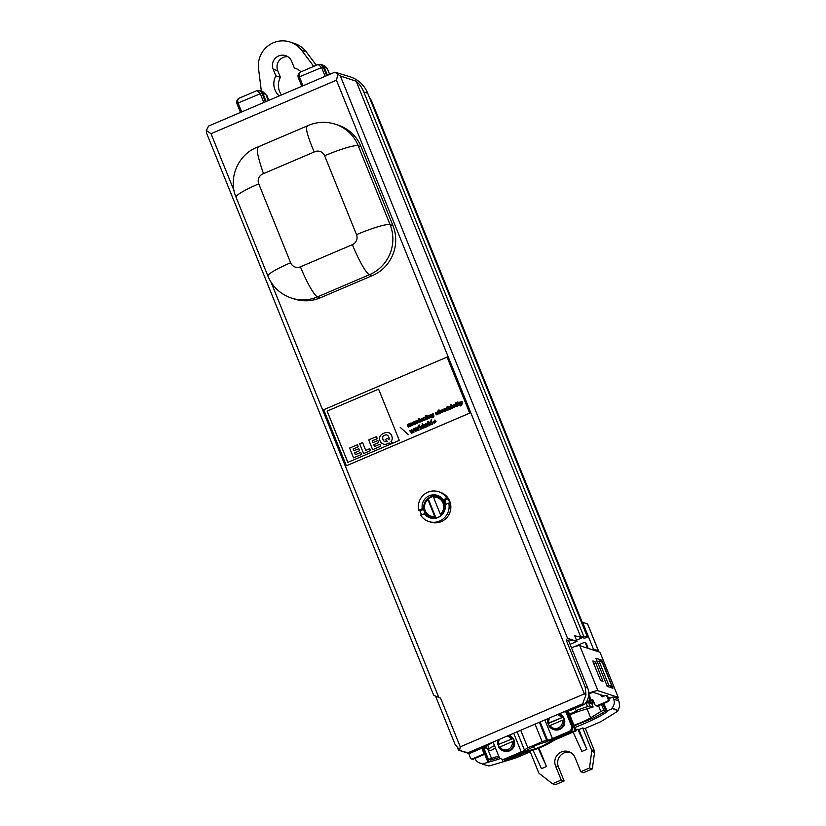 <?xml version="1.0" encoding="UTF-8"?>
<svg xmlns="http://www.w3.org/2000/svg" width="826" height="826" viewBox="0 0 826 826"><rect width="100%" height="100%" fill="white"/><g stroke="black" fill="none" stroke-linecap="round" stroke-linejoin="round"><path stroke-width="1.24" d="M582.609 703.835L559.615 713.654A6.897 0.878 158 0 1 565.686 711.547L570.208 710.505L584.436 704.433L582.609 703.835L585.975 694.883L584.364 693.861L336.43 80.194L337.927 74.33L334.902 72.161L208.606 126.048L206.335 130.477L206.51 132.955L433.743 695.358L440.557 698.084L460.258 746.828L459.628 749.987L455.043 744.35L435.55 696.111M576.496 640.181L582.413 637.651L584.622 638.199L587.41 637.011L583.631 636.072L580.843 637.259L356.171 81.185A29.106 28.538 108 0 1 363.791 91.944L367.704 93.214L587.41 637.011M470.17 753.188L484.397 747.117L486.555 745.31A6.897 0.878 158 0 1 491.346 742.78L468.352 752.6L463.324 751.701L465.668 752.465A15.322 15.023 -72 0 0 470.17 753.188L468.352 752.6M584.436 704.433A15.322 15.023 -72 0 0 587.668 687.872L568.608 640.697L568.98 639.84L576.982 641.368L570.064 644.321M300.984 71.81A16.303 15.983 -72 0 0 294.345 67.959L291.681 61.351A10.17 9.974 -72 0 0 275.13 58.45A10.17 9.974 -72 0 0 273.179 69.25L275.843 75.847L280.406 77.334A16.303 15.983 -72 0 0 281.521 94.938M287.768 56.664A10.17 9.974 -72 0 0 277.743 70.737L280.406 77.334M529.951 751.092L538.573 772.424A3.067 3.005 -72 0 0 539.512 773.673L552.532 783.771L561.257 780.043L555.568 765.96A10.728 10.511 108 0 1 568.639 751.598A10.728 10.511 108 0 1 575.072 757.638L580.761 771.721L583.621 772.651L592.335 768.934L589.485 768.004L591.715 751.402A3.067 3.005 -72 0 0 591.519 749.832L582.681 727.964L578.923 729.564L577.777 729.193L586.894 749.285L578.923 729.564M580.761 771.721L589.485 768.004M573.12 732.115L581.876 751.433L586.894 749.285M538.232 748.335L546.482 766.528L539.017 748.036M546.482 766.528L541.464 768.676L533.069 750.153M275.843 75.847A16.303 15.983 -72 0 0 279.219 95.919M294.345 67.959L295.398 68.3M504.583 761.365L514.433 758.402A4.595 0.589 158 0 0 517.603 757.236L530.251 751.836M575.867 730.008L577.777 729.193M617.92 710.608L619.665 706.519L619.087 701.832L617.703 698.6L612.789 696.989L613.666 699.168A8.27 8.115 108 0 1 612.2 707.81L617.993 710.783A6.123 0.785 158 0 1 617.022 711.682L601.493 721.253A4.595 0.589 158 0 1 598.809 722.585L584.684 728.615L582.681 727.964M617.993 710.783A6.123 0.785 158 0 0 617.9 710.711L617.683 710.164M574.844 727.489A35.239 4.491 158 0 0 607.678 711.248L606.934 710.959L612.51 708.574L617.9 710.711M474.94 758.444A8.27 8.115 -72 0 0 481.909 763.41L482.219 764.174L488.682 762.026A35.239 4.491 158 0 0 500.556 758.536M482.219 764.174L488.61 765.878A6.123 0.785 158 0 0 491.067 765.423L503.561 761.675M371.08 100.08A6.123 1.549 152.3 0 0 371.039 99.905L372.134 102.29A6.123 0.785 158 0 0 372.051 102.207L369.263 97.086M602.216 662.235L599.077 661.213L608.876 685.446L612.004 686.458L602.216 662.235M596.899 661.863L599.077 661.213M313.746 66.369L301.604 50.283A24.512 24.037 -72 0 0 258.538 68.651L261.357 91.211M488.682 762.026L482.911 747.757M484.501 753.642L487.794 761.799M561.257 780.043L564.106 780.973L555.382 784.7L552.532 783.771M570.033 752.176A10.728 10.511 -72 0 0 558.417 766.889L564.106 780.973M592.335 768.934L594.565 752.331L591.715 751.402M617.703 698.6A6.123 0.785 -22 0 1 617.817 698.682L619.087 701.832M597.766 651.507A6.123 0.785 158 0 0 598.458 650.785A6.123 0.785 158 0 0 598.354 650.702L593.429 649.091L592.097 649.67M598.458 650.785L587.647 624.012A6.123 0.785 -22 0 0 587.544 623.929L582.619 622.329L593.429 649.091M268.822 100.359L266.767 95.269L266.282 95.475M608.648 698.755L612.789 696.989M606.934 710.959L603.889 703.411M581.649 622.742L582.619 622.329M612.51 708.574L612.2 707.81M316.348 65.254L306.167 51.77A24.512 24.037 -72 0 0 294.583 43.489L290.019 41.992M583.631 636.072L363.791 91.944M307.127 125.986L257.949 146.966C238.363 153.822 227.759 178.158 236.05 197.207L267.923 276.101C272.528 286.88 280.365 294.201 291.433 298.062L294.293 298.991A38.295 37.552 108 0 0 320.385 297.794L372.33 275.626A38.295 37.552 108 0 0 392.928 225.55L361.055 146.656A38.295 37.552 108 0 0 338.092 125.108L335.232 124.179A38.295 37.552 108 0 1 358.205 145.727L361.055 146.656M258.6 146.966C255.833 147.482 257.464 156.362 263.504 173.615A7.661 7.506 -72 0 0 258.755 183.868A30.634 3.903 158 0 0 236.05 197.207M307.757 125.996C304.928 126.533 307.086 135.196 314.21 151.984L263.504 173.615M449.964 503.117L448.766 503.055A15.684 15.384 108 0 1 428.859 521.547L430.573 522.104A15.684 15.384 -72 0 0 450.841 506.483A15.684 15.384 -72 0 0 440.289 492.275L438.585 491.718A15.684 15.384 108 0 1 446.804 498.202L443.232 499.73L444.646 500.411L446.35 504.645M421.683 515.166L419.98 510.943L418.679 510.21A15.684 15.384 108 0 1 438.585 491.718M449.922 503.117L448.208 498.894L446.804 498.202M428.859 521.547A15.684 15.384 108 0 1 420.63 515.052L425.245 513.648L423.542 509.415L419.98 510.943M448.208 498.894L444.646 500.411M260.345 90.808L263.215 91.944L265.869 94.505L262.844 93.307L260.345 90.808L257.123 90.561M334.902 72.161L350.245 76.839A29.106 28.538 108 0 1 367.704 93.214M559.615 713.654L491.346 742.78M337.927 74.33L340.395 76.033L356.171 81.185M340.395 76.033L567.565 638.302L576.982 641.368L574.7 635.731L580.843 637.259M266.148 101.495L262.844 93.307L259.157 90.468L256.638 90.777M600.739 694.769L601.338 696.256A0.919 0.898 -72 0 0 602.515 696.752L605.582 695.44A0.919 0.898 108 0 1 606.759 695.926L608.132 699.312A1.528 1.497 108 0 1 607.306 701.315L596.992 705.714A1.528 1.497 108 0 1 595.03 704.898L593.213 700.396A0.919 0.898 -72 0 0 592.035 699.901L586.522 701.718M586.45 643.805A1.528 1.497 -72 0 0 585.531 642.938L584.674 642.659A1.528 1.497 108 0 1 585.593 643.526L586.45 643.805L587.813 647.181A0.919 0.898 -72 0 1 587.596 648.193M602.361 696.803A0.919 0.898 108 0 1 602.195 696.535L601.596 695.048M595.949 705.765L596.806 706.044A1.528 1.497 -72 0 0 597.848 705.993L608.163 701.594A1.528 1.497 -72 0 0 608.989 699.591L607.616 696.204A0.919 0.898 -72 0 0 607.069 695.688L606.212 695.409M585.902 702.658L587.875 702.069A6.123 0.785 158 0 0 592.149 700.5L592.892 700.18A0.919 0.898 108 0 1 593.047 700.128M569.434 714.098L576.992 710.866L576.104 710.577A26.659 3.397 -22 0 1 587.523 706.643L589.867 705.941L593.14 707.004L582.01 710.339A15.322 1.951 158 0 0 569.775 714.944M594.121 702.647L591.777 703.628L593.14 707.004M585.231 703.545A26.659 3.397 -22 0 1 586.161 703.267L588.504 702.565L591.777 703.628M589.867 705.941L588.504 702.565M576.104 710.577L575.206 708.378M493.143 742.254A26.659 3.397 158 0 0 487.774 745.238L486.225 746.198L487.598 749.585L490.871 750.648L495.394 747.84M494.506 745.63A26.659 3.397 158 0 0 489.147 748.624L487.598 749.585M487.092 748.325L484.986 747.891L486.524 746.931M595.825 663.113L602.97 681.336L600.884 680.665L600.027 679.158L593.192 662.256L592.913 660.934L594.968 661.605L595.825 663.113L593.873 663.939M607.327 686.427L595.876 658.26L601.534 660.077L602.051 660.976L612.933 688.254L607.327 686.427M458.812 749.388A10.728 1.363 158 0 0 458.43 750.029A10.728 1.363 158 0 0 458.616 750.173L469.313 753.653M588.783 693.809A6.123 0.785 -22 0 1 593.77 692.498L604.374 695.957M607.988 697.134L610.528 697.96M549.951 742.853A13.784 1.755 -22 0 1 532.212 750.421L525.026 752.641L503.736 761.727L502.879 761.448L524.169 752.362A6.123 0.785 -22 0 1 528.444 750.793L534.567 748.965A9.189 1.177 158 0 0 546.389 743.916L550.426 741.407A6.123 0.785 -22 0 1 554.029 739.621L575.33 730.535L576.187 730.814L554.886 739.9L549.951 742.853M610.022 687.304L612.004 686.458M502.879 761.448L501.95 759.166M616.299 698.135L618.22 697.32L597.952 690.722A10.728 1.363 158 0 0 588.773 693.179M571.458 647.76A10.728 1.363 158 0 1 579.738 645.633L600.006 652.241L618.22 697.32M575.33 730.535L567.493 711.134M576.187 730.814L568.174 710.969M483.613 747.458L488.455 759.445L498.697 756.007M487.99 749.709L491.418 758.175M574.659 725.589L590.404 719.26A35.239 4.491 158 0 0 605.675 710.949L603.827 710.215L600.874 711.475L590.673 717.804A15.322 1.951 158 0 1 573.946 725.249M499.369 757.38A35.239 4.491 158 0 1 490.654 760.023L488.455 759.445M605.675 710.949L602.877 703.845M601.493 704.433L603.827 710.215M593.058 703.102L591.86 703.845M598.54 705.703L600.874 711.475M486.173 745.63A6.123 0.785 158 0 0 487.443 744.928L489.715 743.514M481.847 748.211L483.561 752.465A1.528 1.497 108 0 1 482.745 754.468L472.431 758.867A1.528 1.497 108 0 1 470.469 758.051L469.106 754.675A0.919 0.898 108 0 1 469.591 753.467L472.658 752.166A0.919 0.898 -72 0 0 472.854 752.042M471.388 758.918L472.245 759.197A1.528 1.497 -72 0 0 473.288 759.146L483.592 754.747A1.528 1.497 -72 0 0 484.418 752.744L482.601 748.232A0.919 0.898 108 0 1 482.529 747.922M585.593 643.526L586.956 646.903A0.919 0.898 108 0 1 586.739 647.914M573.523 647.016L583.631 642.711A1.528 1.497 108 0 1 584.674 642.659M266.767 95.269L268.13 100.049M606.934 686.024L608.876 685.446M591.519 749.832L594.369 750.762A3.067 3.005 108 0 1 594.565 752.331M594.369 750.762L585.314 728.346M265.435 101.804L261.904 93.049L238.084 103.002C237.31 100.658 237.785 98.996 239.519 98.046L239.974 97.891M241.688 111.933L238.084 103.002L236.948 103.673C236.277 101.443 236.969 99.667 239.034 98.304M300.344 72.151C298.279 73.504 297.587 75.28 298.258 77.489L301.81 86.286L298.258 77.51C297.949 74.371 298.805 72.502 300.829 71.883L300.829 71.883C299.095 72.843 298.609 74.495 299.394 76.849L298.258 77.51M301.273 71.728L318.206 64.469L321.541 67.402L325.145 76.322M459.628 749.987L463.324 751.701M567.565 638.302L566.161 639.902L585.221 687.077L585.975 694.883M206.335 130.477L211.022 133.698L234.099 190.796M327.199 68.393L323.214 66.896L320.467 64.304L318.433 64.397M317.948 64.614L321.644 64.655L324.143 67.143L327.457 75.342M324.525 65.791L327.199 68.362L329.646 74.402L327.179 68.341L324.525 65.791L321.644 64.655M448.766 503.055L445.183 504.583A11.832 11.595 108 0 1 424.213 513.524M418.679 510.21L422.251 508.682L423.542 509.415M571.344 725.558L572.48 725.93A4.595 4.502 108 0 1 570.012 731.939L553.565 738.96A10.728 1.363 -22 0 1 548.33 740.984L538.779 744.288A4.595 0.589 158 0 0 534.525 746.095L527.04 750.07A10.728 1.363 -22 0 1 522.352 752.279L505.915 759.29A4.595 4.502 108 0 1 502.786 759.435L501.64 759.063A4.595 4.502 -72 0 0 504.769 758.918L521.216 751.908A4.595 0.589 158 0 0 524.624 749.905A4.595 0.589 158 0 0 524.603 749.874L527.773 747.685A18.378 2.344 158 0 0 542.104 741.572L547.493 740.106A4.595 0.589 158 0 0 552.429 738.589L568.866 731.568A4.595 4.502 -72 0 0 571.344 725.558L565.676 711.547M493.06 742.047L498.883 756.482A4.595 4.502 -72 0 0 501.64 759.063M563.828 719.818A8.27 8.115 108 0 1 549.042 726.126L549.951 725.569A7.052 6.907 -72 0 0 562.465 720.231L564.282 719.973A8.27 8.115 -72 0 0 563.146 717.154L548.361 723.462L548.34 718.465A8.27 8.115 108 0 0 547.886 723.256M549.269 725.899A8.27 8.115 108 0 1 548.361 723.462M562.465 720.231L549.951 725.569M563.146 717.154L547.896 723.318M513.669 741.221A8.27 8.115 108 0 1 498.883 747.53L499.792 746.972A7.052 6.907 -72 0 0 512.306 741.634L514.123 741.376A8.27 8.115 -72 0 0 512.987 738.558L497.737 744.722L498.181 739.869M498.883 747.53L503.943 751.092A8.27 8.115 -72 0 0 514.03 740.024A8.27 8.115 -72 0 0 509.064 735.367L514.04 740.034C516.023 747.148 512.657 750.834 503.943 751.092M512.306 741.634L499.792 746.972M512.987 738.558L497.737 744.722M499.11 747.303A8.27 8.115 108 0 1 498.202 744.866M572.48 725.93L566.584 711.341M484.604 746.952L484.986 747.891M589.465 702.874L592.831 701.873L592.252 700.458M592.831 701.873L593.956 702.245M440.898 515.197A10.728 10.511 -72 0 0 433.258 496.292A301.314 44.831 66.9 0 0 433.444 497.118L440.361 514.247A301.314 44.831 66.9 0 0 440.898 515.197L441.435 515.372M441.053 515.703A10.728 10.511 108 0 1 435.891 517.757L435.323 517.572A301.314 44.831 -113.1 0 1 434.796 516.632L427.868 499.503A301.314 44.831 -113.1 0 1 427.682 498.667L428.25 498.852A10.728 10.511 108 0 1 433.32 496.55M427.682 498.667A10.728 10.511 -72 0 0 430.965 517.128L432.504 517.634A10.728 10.511 -72 0 0 436.252 518.119M445.926 504.263A10.728 10.511 -72 0 0 443.242 499.74A11.832 11.595 108 0 0 422.251 508.682M443.221 499.72A10.728 10.511 -72 0 0 439.153 497.242L437.615 496.736M430.965 517.128A10.728 10.511 -72 0 0 435.323 517.572M427.868 499.503A9.809 9.613 -72 0 0 434.796 516.632M440.361 514.247A9.809 9.613 -72 0 0 433.444 497.118M428.25 498.852L435.891 517.757M263.835 102.486L260.231 93.555L256.896 90.623L239.519 98.046C237.496 98.655 236.639 100.535 236.948 103.673L240.511 112.439M427.878 498.728A11.832 11.595 108 0 1 438.399 495.765M431.1 518.16A11.832 11.595 108 0 1 425.514 512.956M566.161 639.902L568.608 640.697M425.338 423.79L425.679 426.484L425.307 423.779L425.855 423.562M384.472 441.487A4.46 4.367 108 0 1 383.15 439.886A5.452 5.348 108 0 1 382.675 438.172L382.696 438.183A5.452 5.348 -72 0 0 383.181 439.897A4.46 4.367 -72 0 0 384.503 441.497L384.472 441.487A3.046 2.984 -72 0 0 387.332 441.352L385.195 439.473L387.518 438.482L389.046 439.804M383.305 436.159A2.478 2.437 -72 0 0 382.675 438.172A2.478 2.437 -72 0 1 383.336 436.169A3.263 3.201 108 0 1 384.451 435.343A3.263 3.201 -72 0 0 383.336 436.169L383.336 436.169M441.518 411.751L443.49 411.317L442.385 412.618L440.908 412.556L440.413 410.801L442.199 409.799L443.397 410.925L441.487 411.74L443.49 411.338M419.03 426.577L419.04 427.125C418.183 427.754 418.204 428.715 419.102 430.016L418.596 430.232L417.357 427.166L419.03 426.577L418.028 427.445M411.699 433.185L409.541 430.522L411.72 432.442L411.379 429.747L413.434 431.616L413.186 428.952L413.692 428.756L413.96 432.215L413.434 432.442L411.885 430.336L413.465 432.442M411.885 430.336L412.215 432.958L411.678 433.185L409.541 430.522M449.623 406.991L450.552 406.196L450.542 409.066L449.581 409.479L448.57 406.96L450.583 406.206M448.57 406.96L449.458 406.578M409.975 426.402C408.922 424.419 408.694 424.512 409.293 426.691L408.312 427.083L407.29 424.574L410.677 423.077L411.369 423.046L412.535 425.287L411.585 425.689C410.522 423.717 410.305 423.81 410.904 425.979L409.944 426.392C408.891 424.409 408.663 424.502 409.273 426.681C408.663 424.502 408.891 424.409 409.944 426.392M449.602 409.469L448.601 406.97M445.71 409.975C444.45 410.357 444.347 410.171 445.42 409.386C444.347 410.171 444.45 410.357 445.71 409.975L446.649 409.717L446.608 410.295L444.987 411.42L443.634 410.553L443.882 409.025L445.555 408.436L446.267 408.88L445.42 409.386C444.347 410.171 444.45 410.357 445.71 409.975L446.649 409.696M432.174 413.96L433.061 413.578C434.579 416.686 434.032 417.925 431.43 417.285L432.938 416.036L431.337 416.624L430.707 414.869L433.072 413.599M426.257 415.364L426.515 416.015L425.566 416.418L425.307 415.767L426.268 415.375L425.307 415.767M407.29 424.574L408.189 424.213M431.079 424.275L431.11 424.285C432.421 423.8 432.463 423.005 431.234 421.9L430.325 423.439L431.079 424.275C432.39 423.8 432.432 422.995 431.203 421.89L431.203 421.89M427.393 426.484L425.844 424.378L427.92 426.257L427.651 422.778L427.424 425.669L427.145 422.995M428.302 416.087L429.726 415.21L430.883 417.45L429.933 417.863C428.859 415.881 428.622 415.974 429.21 418.173L428.26 418.575L427.248 416.056L429.654 415.189M457.191 404.11L457.831 401.89L459.783 405.101L458.461 405.566L457.191 404.11L457.841 401.921M415.839 423.057L417.584 422.478L415.509 421.921L416.397 420.62L417.915 420.764L416.428 421.57L418.431 421.807L417.481 423.242L415.839 423.057L416.758 422.582M460.908 401.694L461.848 401.291C462.498 403.449 462.064 404.998 460.536 405.927L460.185 405.287L460.98 404.616L458.915 402.541L459.927 402.117L461.115 403.573L460.908 401.694L461.848 401.312M419.649 420.135L420.919 421.683L419.732 422.169L418.049 419.98L418.988 418.493L419.887 419.195L419.649 420.135M408.178 434.466L400.228 427.393M441.29 412.752L440.444 410.811L442.488 409.861M353.817 450.79L353.094 448.993L358.216 446.825L357.39 444.77L349.615 448.064L353.559 457.841L361.592 454.434L360.776 452.411L355.397 454.692L354.633 452.813L359.558 450.717L358.763 448.704L353.817 450.79L353.125 449.003L358.216 446.825M433.505 421.735L435.219 421.023L433.505 421.735L435.199 421.012L434.631 420.455M374.488 446.546L373.734 444.667L378.68 442.581L377.864 440.557L372.918 442.643L372.216 440.847L377.317 438.678L376.48 436.613L368.706 439.917L372.66 449.695L380.683 446.288L379.846 444.254L374.488 446.546L373.765 444.677L378.68 442.581L377.833 440.547M359.64 443.779L362.573 442.55L365.732 450.366L369.676 448.683L370.492 450.645L363.616 453.567L359.64 443.779M387.518 438.482L389.046 439.824A4.388 4.295 -72 0 0 389.036 437.852A5.71 5.596 -72 0 0 388.365 436.211A2.757 2.705 -72 0 0 386.031 434.899L386.062 434.91A5.09 4.997 -72 0 0 384.451 435.343L384.451 435.343A5.09 4.997 -72 0 1 386.062 434.91A2.416 2.364 -72 0 1 386.888 435.013M388.55 432.669L388.581 432.679A4.925 4.832 108 0 1 388.581 432.679A4.925 4.832 108 0 1 391.741 435.911A14.3 14.032 108 0 1 392.144 437.408A4.367 4.285 108 0 1 392.082 439.566A5.297 5.193 108 0 1 391.018 441.538L392.474 442.819L390.151 443.81L389.16 442.953A11.306 11.089 108 0 1 386.331 444.161L386.361 444.171A5.854 5.741 108 0 1 383.274 444.058A5.854 5.741 108 0 1 383.264 444.047A5.854 5.741 108 0 1 379.939 440.661A5.121 5.028 108 0 1 381.705 434.424A11.667 11.44 108 0 1 386.176 432.514A4.925 4.832 108 0 1 391.772 435.921A14.3 14.032 108 0 1 392.164 437.419A4.367 4.285 108 0 1 392.051 439.556A5.297 5.193 108 0 1 390.997 441.538L392.474 442.819M444.46 411.379L443.655 409.407L445.699 408.467M454.775 406.124C453.515 406.516 453.412 406.32 454.486 405.545C453.412 406.32 453.515 406.516 454.775 406.124C453.484 406.506 453.391 406.309 454.455 405.535C453.391 406.309 453.484 406.506 454.744 406.113L455.684 405.845L455.642 406.444L454.021 407.559L452.669 406.691L452.916 405.174L454.599 404.575L455.302 405.029L454.455 405.535C453.391 406.309 453.484 406.506 454.744 406.113L455.694 405.855M423.542 417.636L425.524 416.872L425.514 419.742L424.554 420.155L423.542 417.636L424.44 417.275M418.689 420.537L419.629 422.148M432.421 423.883L430.996 424.791L429.799 423.666L429.84 422.003L431.451 421.57L430.842 420.062L431.348 419.845L432.597 424.265M416.996 422.736L417.522 422.2M415.984 422.344L415.788 421.002L417.471 420.455M411.689 432.432L411.379 429.747M427.393 425.658L425.834 423.552L425.307 423.779M415.54 431.244L414.538 430.17C414.167 428.58 414.776 427.816 416.366 427.889C418.101 429.654 417.832 430.769 415.54 431.244L414.569 430.181C414.187 428.601 414.797 427.837 416.376 427.899M425.844 424.378L426.175 427.001L425.638 427.228L423.48 424.554L424.006 424.327L425.648 426.484M438.699 413.361L437.594 414.662L436.107 414.6L435.622 412.845L437.408 411.844L438.606 412.969L436.696 413.785L438.699 413.382L436.696 413.785M436.5 414.807L435.653 412.855L437.697 411.906M461.115 403.573L460.939 401.704M421.787 420.145L423.79 419.732L422.685 421.023L421.198 420.961L420.713 419.205L422.499 418.204L423.697 419.329L421.787 420.145L423.79 419.742M421.59 421.167L420.744 419.216L422.788 418.266M433.65 422.169L436.087 421.694L434.063 423.335L434.992 420.052L435.901 421.208L433.65 422.169L434.362 422.871M434.084 423.346L434.848 420M413.434 431.616L413.692 428.735M422.582 423.583L424.285 427.806L422.065 428.488L420.847 426.505L421.673 425.245L422.685 425.307L422.076 423.8L422.582 423.583L422.685 425.307M353.559 457.841L361.592 454.434M458.213 402.84L458.74 402.623M432.132 415.953L432.235 414.797M457.47 406.113L456.52 406.516L455.498 403.997L456.448 403.594L457.47 406.113M408.333 427.073L407.321 424.585M369.676 448.683L370.492 450.645M415.839 430.78L415.819 430.769C417.244 430.377 417.337 429.572 416.097 428.353L415.065 429.943L415.839 430.78C417.264 430.387 417.357 429.582 416.128 428.364L416.108 428.364M437.45 412.917L436.51 413.32L437.45 412.917M411.348 429.737L411.875 429.51M414.301 423.129L413.816 424.11M421.818 420.155L422.84 420.052L421.818 420.155M413.268 422.964L414.136 422.644L412.711 423.893L413.176 424.853L412.68 423.883L414.105 422.633L412.319 423.263L412.494 422.458L414.838 421.931L415.839 423.872L414.941 424.254A0.795 0.774 108 0 1 414.714 423.996L414.745 424.006A0.795 0.774 108 0 0 414.951 424.254M421.559 427.176L422.313 428.023C423.604 427.61 423.645 426.815 422.437 425.627L421.559 427.176M372.918 442.643L372.185 440.847L377.286 438.668L376.45 436.603M418.359 420.682L418.431 419.845M446.577 408.643L447.196 406.423L449.148 409.634L447.837 410.109L446.556 408.643L447.217 406.454M425.586 416.407L425.338 415.777M457.542 403.955L458.482 405.566M428.353 421.807L427.61 421.436L428.353 421.807M346.383 465.771L469.736 413.145L447.072 357.1L469.736 413.145L346.373 465.781L469.684 413.134L447.072 357.1M452.689 408.158L451.739 408.56L450.717 406.041L451.667 405.638L452.689 408.158M392.443 442.808L390.12 443.799M389.18 442.973A11.306 11.089 108 0 1 386.361 444.171M446.918 408.498L447.847 410.109M372.66 449.695L380.662 446.277L379.846 444.254M451.543 405.329L450.593 405.742L450.335 405.091L451.285 404.678L451.543 405.329M439.515 413.774L438.121 410.326L439.06 409.923L440.454 413.372L439.494 413.785L438.121 410.326M409.51 430.511L410.047 430.284M429.83 425.442L429.313 425.658L428.075 422.592L428.591 422.375L429.83 425.442M409.655 423.697L411.296 423.015M414.714 423.996L413.155 424.853M386.331 444.161A5.854 5.741 108 0 1 383.243 444.047L383.274 444.058M370.461 450.635L363.595 453.567M431.451 421.57L431.358 419.856M430.852 424.75L429.644 422.778L431.234 421.466M436.727 413.795L437.749 413.692L436.727 413.795M441.301 411.276L442.271 410.883L441.301 411.276M429.933 417.863C428.859 415.881 428.622 415.974 429.21 418.173M429.964 417.873C428.89 415.881 428.642 415.984 429.241 418.173M422.313 428.023L422.344 428.033C423.635 427.62 423.676 426.815 422.468 425.638L422.437 425.627M447.042 357.09L323.699 409.717L346.373 465.781M456.334 403.295L455.384 403.697L455.116 403.047L456.066 402.644L456.334 403.295M438.09 410.315L439.05 409.902M431.967 417.894L431.43 417.285L432.938 416.036M427.661 418.834L426.712 419.236L425.689 416.717L426.639 416.314L427.661 418.834M418.4 419.835L418.978 418.472M410.935 425.989C410.326 423.821 410.553 423.728 411.606 425.7C410.522 423.717 410.305 423.81 410.904 425.979M378.597 389.139L327.117 411.111L347.829 462.374L399.309 440.403L378.597 389.139L327.148 411.121L347.849 462.364M419.329 424.967L421.033 429.19L420.527 429.417L418.823 425.183L419.329 424.967L418.844 425.194L420.548 429.406M431.626 416.758L430.728 414.879L432.039 414.187M431.988 417.904L431.461 417.295M422.571 419.288L421.601 419.68L422.54 419.278M447.589 407.383L448.115 407.177M445.451 409.397C444.378 410.171 444.471 410.367 445.73 409.985C444.471 410.367 444.378 410.171 445.451 409.397M450.614 405.731L450.366 405.101L451.295 404.699M451.76 408.55L450.748 406.051L451.677 405.659M355.417 454.682L354.664 452.824L359.578 450.728L358.732 448.694M425.658 427.228L423.501 424.564L424.017 424.347M427.868 422.024L428.126 421.239M418.617 430.232L417.822 426.99M422.076 428.498L420.878 426.515L422.468 425.204M435.219 421.023L434.641 420.465M460.98 404.616L458.946 402.551L459.937 402.128M408.333 424.554L409.975 423.872M460.185 405.287L461.011 404.626M416.428 421.57L417.987 421.384M358.185 446.814L357.359 444.76M426.732 419.226L425.72 416.727L426.65 416.335M412.339 423.253L412.845 422.2L414.528 421.714M429.334 425.658L428.105 422.602L428.591 422.396M419.36 419.422L419.887 419.216M424.574 420.145L423.573 417.646M424.595 417.667L425.555 416.882M428.281 418.565L427.269 416.067L428.136 415.695M453.495 407.517L452.689 405.545L454.734 404.616M455.405 403.687L455.147 403.057L456.076 402.665M456.541 406.506L455.529 404.007L456.458 403.615M460.557 405.927L460.216 405.298M433.681 422.179L436.087 421.714M362.552 442.54L365.712 450.376M361.561 454.424L360.776 452.411M273.179 69.25L277.743 70.737M369.232 97.014L371.039 99.905A6.123 1.549 152.3 0 0 370.926 99.77M618.581 700.768L613.666 699.168M555.568 765.96L558.417 766.889M587.544 623.929L598.354 650.702M582.258 622.484L372.051 102.207L371.039 101.474M301.604 50.283L306.167 51.77M258.755 183.868L290.628 262.761A30.634 3.903 158 0 0 267.923 276.101M290.628 262.761A7.661 7.506 -72 0 0 300.437 266.829A30.634 4.553 66.9 0 0 317.525 296.864A38.295 37.552 108 0 1 291.433 298.062M324.628 155.753A30.634 3.903 158 0 1 358.205 145.727L390.079 224.62A30.634 3.903 158 0 0 356.502 234.646L324.628 155.753A7.661 7.506 -72 0 0 314.21 151.984M392.928 225.55L390.079 224.62A38.295 37.552 108 0 1 369.48 274.697A30.634 4.553 -113.1 0 1 352.382 244.661A7.661 7.506 -72 0 0 356.502 234.646M590.229 700.613L588.535 696.421M587.523 706.643L586.161 703.267M489.147 748.624L487.774 745.238M602.65 680.015L601.029 680.707M612.747 687.469L611.777 687.882M602.051 660.976L600.461 661.657M601.534 660.077L598.406 661.409M523.87 751.608L524.169 752.362M545.583 741.934L546.389 743.916M533.606 746.59L534.567 748.965M594.968 661.605L593.233 662.349M550.013 740.375L550.426 741.407M553.74 738.888L554.029 739.621M527.959 749.585L528.444 750.793M579.738 645.633L597.952 690.722M587.038 708.832L590.673 717.804M473.288 759.146L472.431 758.867M606.759 695.926L607.616 696.204M592.035 699.901L592.892 700.18M586.956 646.903L587.813 647.181M591.292 700.221L588.773 693.985M608.132 699.312L608.989 699.591M596.992 705.714L597.848 705.993M601.338 696.256L602.195 696.535M607.306 701.315L608.163 701.594M320.385 297.794L317.525 296.864L369.48 274.697L372.33 275.626M584.364 693.861L460.258 746.828M336.43 80.194L211.022 133.698M326.745 75.641L323.214 66.896L299.394 76.849L302.997 85.78M265.889 94.556L268.326 100.576L265.889 94.525L263.215 91.944M504.769 758.918L505.915 759.29M570.012 731.939L568.866 731.568M552.429 738.589L544.892 719.931M521.216 751.908L513.679 733.251M524.242 749.492L517.097 731.795L524.252 749.512M527.773 747.685L520.721 730.246M561.319 717.412A7.052 6.907 -72 0 0 557.292 714.645M549.744 717.866A7.052 6.907 -72 0 0 548.815 722.75M559.006 713.912A8.27 8.115 108 0 1 562.692 716.999M511.16 738.816A7.052 6.907 -72 0 0 507.133 736.049M499.585 739.27A7.052 6.907 -72 0 0 498.646 744.154M497.727 744.66A8.27 8.115 108 0 1 498.212 739.848M508.837 735.316A8.27 8.115 108 0 1 512.533 738.403M542.104 741.572L535.052 724.134M546.523 740.034L539.357 722.296M547.493 740.106L540.152 721.955M585.221 687.077L587.668 687.872M270.969 282.058L438.761 697.381M300.437 266.829L352.382 244.661M483.592 754.747L482.745 754.468M483.561 752.465L484.418 752.744M554.101 729.688A8.27 8.115 -72 0 0 564.189 718.62A8.27 8.115 -72 0 0 559.223 713.963L564.199 718.63C566.182 725.744 562.816 729.43 554.101 729.688L549.022 726.116M457.821 748.521L458.43 750.029M236.948 103.673L240.49 112.45M372.134 102.29L582.299 622.463M482.033 763.73L479.875 763.028M307.096 125.996C316.244 121.794 325.62 121.185 335.232 124.179"/></g></svg>

